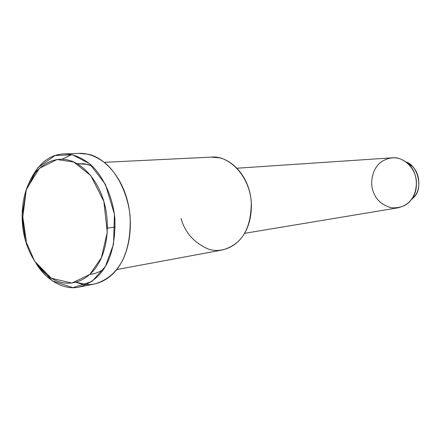 <?xml version="1.0" encoding="UTF-8"?>
<svg xmlns="http://www.w3.org/2000/svg" width="441" height="441" viewBox="0 0 441 441"><rect width="100%" height="100%" fill="white"/><g stroke="black" fill="none" stroke-linecap="round" stroke-linejoin="round"><path stroke-width="0.66" d="M25.324 239.976L22.05 215.825L26.421 189.167L39.425 168.308L56.95 159.537L73.746 162.023L90.791 175.623L103.861 201.443L107.279 232.302L101.375 257.709L89.837 274.467L71.889 283.094L51.332 278.216L34.696 261.326L25.324 239.976C29.608 256.353 41.592 275.493 58.058 281.441C74.54 287.389 90.565 277.565 98.172 263.994C106.253 251.122 110.934 225.66 103.861 201.443C96.777 177.249 80.571 162.718 68.267 160.149C55.946 156.698 39.354 162.944 29.905 181.13C20.451 199.315 20.584 223.791 25.324 239.976M27.27 186.896C36.156 165.171 48.587 154.174 64.568 153.903C73.063 153.909 81.783 157.509 90.725 164.697C102.725 175.59 112.642 196.102 114.847 218.036C116.27 257.213 102.77 280.311 78.823 287.124C63.267 290.481 45.649 279.429 36.024 263.321L52.336 280.834L72.892 287.664L92.026 281.452L105.41 266.403L113.558 244.116L114.428 214.194L105.438 184.36L89.495 163.633L72.445 154.774L55.064 155.508L37.959 167.519L26.24 190.121L22.8 216.933L26.3 240.924M410.565 200.534L415.174 195.661C420.62 189.007 420.356 173.335 412.004 166.014L406.051 162.012C418.443 165.623 422.875 188.654 414.496 196.614L410.565 200.534M373.125 191.218C369.767 182.761 372.215 168.093 381.73 161.56C391.299 155.822 400.224 156.665 408.509 164.096C418.151 172.558 418.465 190.71 412.175 198.395C407.798 205.285 400.77 208.406 391.09 207.75C381.652 204.894 375.666 199.382 373.125 191.218M244.54 233.328L397.81 207.843C410.257 204.856 416.464 195.975 416.442 181.196C414.915 165.822 401.768 156.654 392.451 157.801L236.988 168.219M210.947 157.15L219.012 157.746C229.485 159.659 243.013 170.485 248.713 188.472C254.402 206.471 250.229 225.522 243.278 235.329C236.729 245.637 223.03 253.421 208.924 249.303C194.354 243.162 185.066 232.876 181.064 218.449M77.158 163.738L84.374 163.749L91.954 165.833L87.417 164.328L77.158 163.738M103.811 268.988C100.228 271.623 96.226 273.348 91.816 274.17L89.87 274.434C95.036 273.844 99.683 272.025 103.811 268.988M107.444 228.107L115.222 227.087L107.444 228.107M116.661 269.567L221.988 250.053C241.767 244.882 251.524 228.625 251.254 201.283C248.526 172.784 226.812 155.348 212.038 157.095L104.33 162.327M61.949 159.267L71.723 154.615L61.949 159.267M78.768 153.391L88.299 154.245C101.551 156.891 119.037 172.216 126.65 197.866C134.246 223.537 129.119 250.576 120.354 264.209C112.113 278.916 94.032 289.555 76.067 282.29L86.651 284.583M78.823 287.124L94.198 284.081C118.034 277.323 131.479 254.633 130.117 216.206C127.962 194.696 118.133 174.592 106.215 163.914C97.334 156.864 88.663 153.336 80.212 153.336L64.568 153.903M415.174 195.661L412.175 198.395M412.004 166.014L408.509 164.096M91.816 274.17L92.384 274.065"/></g></svg>

